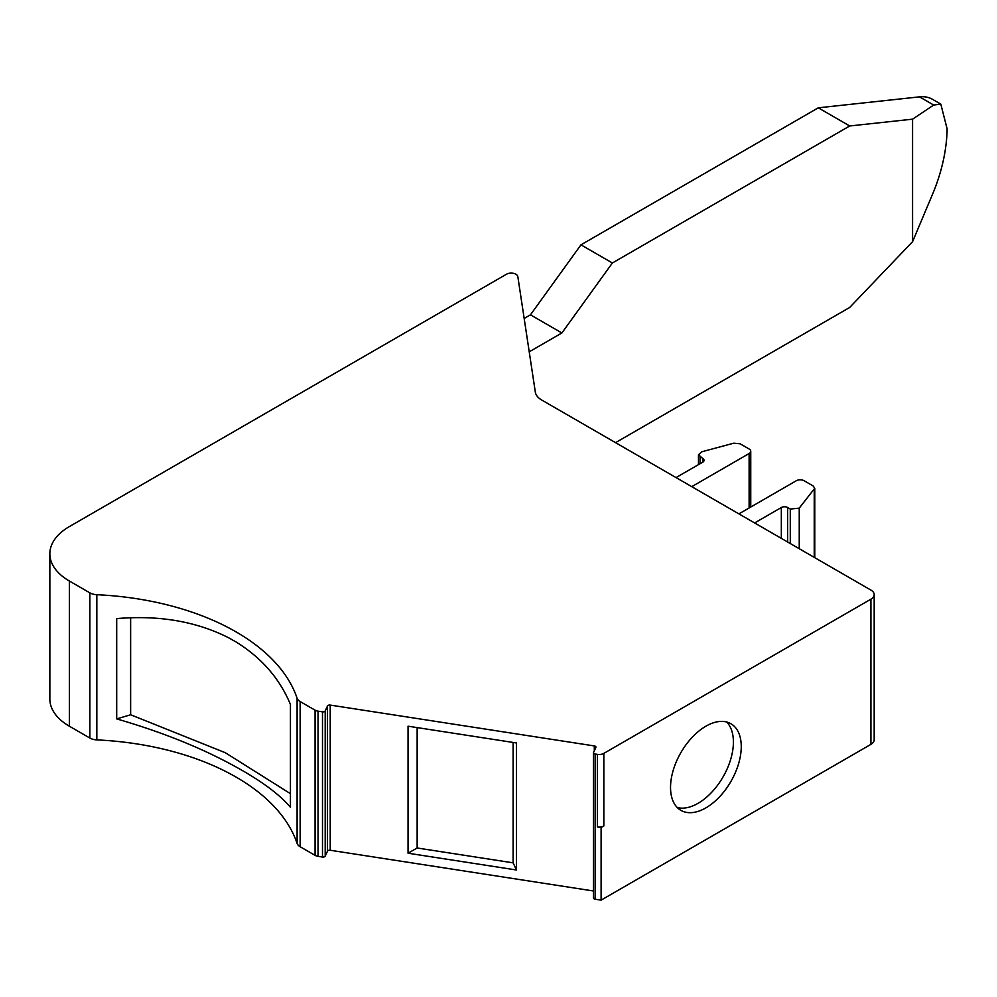 <?xml version="1.0" encoding="UTF-8"?>
<svg xmlns="http://www.w3.org/2000/svg" width="997" height="997" viewBox="0 0 997 997"><rect width="100%" height="100%" fill="white"/><g stroke="black" fill="none" stroke-linecap="round" stroke-linejoin="round"><path stroke-width="1.5" d="M297.094 698.236L297.094 843.425A222.269 128.326 0 0 0 236.04 777.062A222.269 128.326 0 0 0 96.834 739.899L96.834 594.711A222.269 128.326 180 0 1 236.04 631.874A222.269 128.326 180 0 1 297.094 698.236A11.117 6.418 0 0 0 300.147 701.552L315.064 710.163L315.064 855.351A6.667 3.851 0 0 0 318.055 856.348L318.055 711.16A6.667 3.851 180 0 1 315.064 710.163M236.04 766.98C261.364 780.925 279.496 794.347 290.439 807.283L290.439 704.443C279.696 678.596 261.563 657.758 236.04 641.956L228.575 637.744C196.16 621.368 158.859 614.999 116.699 618.601L116.699 718.899C162.312 732.122 202.092 748.149 236.04 766.98M705.901 807.869A50.012 28.876 120 0 0 738.565 763.802A50.012 28.876 120 0 0 730.901 723.735A50.012 28.876 120 0 0 705.901 726.202A50.012 28.876 120 0 0 673.224 770.282A50.012 28.876 120 0 0 680.901 810.349A50.012 28.876 120 0 0 705.901 807.869M677.275 807.545A50.012 28.876 120 0 0 698.037 803.333A50.012 28.876 120 0 0 729.542 762.867A50.012 28.876 120 0 0 726.663 722.002M870.929 599.172L870.929 744.36L601.104 900.141L601.104 827.547L603.833 825.977L603.833 753.383L870.929 599.172A11.117 6.418 180 0 0 874.182 594.636A11.117 6.418 180 0 0 870.929 590.099L541.745 400.046A22.221 12.836 180 0 1 535.327 392.095L517.829 276.618A6.667 3.851 0 0 0 515.898 274.237A6.667 3.851 0 0 0 506.464 274.237L69.379 526.578A66.674 38.497 180 0 0 49.85 553.809L49.85 698.984A66.674 38.497 180 0 0 69.379 726.215L69.379 581.027A66.674 38.497 180 0 1 49.85 553.809M593.489 890.982L330.219 850.254A2.218 1.284 0 0 0 327.502 851.164L325.196 856.124L325.196 710.936L327.502 705.988A2.218 1.284 180 0 1 330.219 705.078L594.299 745.93A2.218 1.284 180 0 1 595.296 746.255A2.218 1.284 180 0 1 595.944 747.164A2.218 1.284 180 0 1 595.87 747.501L593.564 752.461A2.218 1.284 0 0 0 593.489 752.785A2.218 1.284 0 0 0 595.134 754.031L597.39 754.38L597.39 826.974A6.667 3.851 0 0 0 603.833 825.977M325.196 710.936A2.218 1.284 180 0 1 322.48 711.846L322.48 857.034A2.218 1.284 0 0 0 325.196 856.124M322.48 857.034L318.055 856.348M315.064 855.351L300.147 846.74L300.147 701.552M297.094 843.425A11.117 6.418 0 0 0 300.147 846.74M69.379 581.027L89.867 592.854L89.867 738.042A11.117 6.418 0 0 0 96.834 739.899M89.867 738.042L69.379 726.215M870.929 744.36A11.117 6.418 0 0 0 874.182 739.824L874.182 594.636M601.104 900.141L595.134 899.207L595.134 754.031M593.564 897.636A2.218 1.284 0 0 0 593.489 897.973A2.218 1.284 0 0 0 595.134 899.207M516.471 869.995L516.471 742.964L408.047 726.19L408.047 853.22L516.471 869.995L513.119 862.841L513.119 742.441M603.833 753.383A6.667 3.851 180 0 1 597.39 754.38M601.104 827.547L597.39 826.974M89.867 592.854A11.117 6.418 0 0 0 96.834 594.711M318.055 711.16L322.48 711.846M738.902 513.879L796.267 480.753A5.558 3.203 180 0 1 804.13 480.753L813.166 485.975L814.761 488.231L799.245 508.146L790.285 509.056L787.63 507.523L787.63 542.007M781.336 538.38L781.336 507.523L754.617 522.951M781.336 507.523A4.449 2.567 180 0 1 787.63 507.523M702.76 458.533A4.449 2.567 180 0 1 704.056 460.34A4.449 2.567 180 0 1 702.76 462.159L702.76 458.533L698.473 454.732L701.676 451.815L733.829 443.167L740.086 443.79L749.121 448.999A5.558 3.203 180 0 1 750.753 451.267A5.558 3.203 180 0 1 749.121 453.535L691.756 486.661M702.76 462.159L676.041 477.588M524.16 318.454L530.454 314.828L580.952 244.838L612.382 262.984L561.884 332.973L530.454 314.828M612.382 262.984L849.706 125.971L912.579 119.166L933.678 105.046L940.819 104.124L932.494 99.314A55.57 32.078 120 0 0 919.508 96.859L818.275 107.826L580.952 244.838M116.699 718.899L130.632 714.774L225.31 752.71L290.439 793.674M130.632 714.774L130.632 617.841M408.047 853.22L417.145 847.986L513.119 862.841M417.145 847.986L417.145 727.598M849.706 125.971L818.275 107.826M940.819 104.124L947.15 128.999C946.676 149.413 942.19 170.263 933.678 191.549L912.579 241.66L849.706 307.45L615.535 442.656M561.884 332.973L529.22 351.829M912.579 119.166L912.579 241.66M330.219 850.254L330.219 705.078M594.299 745.93L594.299 750.891M327.502 851.164L327.502 705.988M749.121 507.984L749.121 453.535M933.678 105.046L919.508 96.859M790.285 543.539L790.285 509.056M700.106 457L700.106 463.692M814.237 489.589L814.237 557.373M799.245 548.711L799.245 508.146M593.489 752.785L593.489 897.973M750.753 507.037L750.753 451.267M814.761 557.672L814.761 488.231M698.473 464.627L698.473 454.732"/></g></svg>

